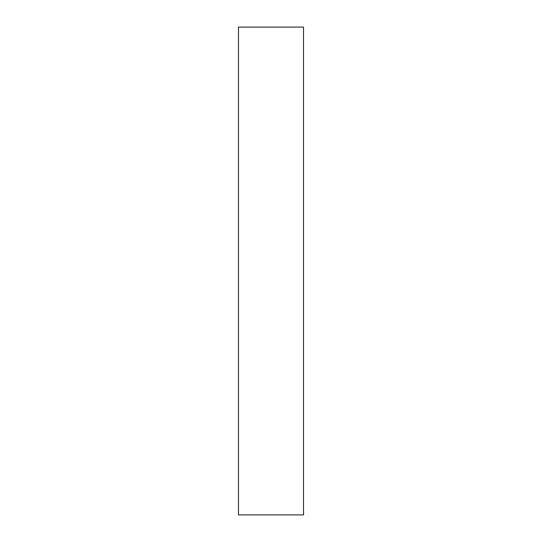 <?xml version="1.0" encoding="UTF-8"?>
<svg xmlns="http://www.w3.org/2000/svg" width="542" height="542" viewBox="0 0 542 542"><rect width="100%" height="100%" fill="white"/><g stroke="black" fill="none" stroke-linecap="round" stroke-linejoin="round"><path stroke-width="0.81" d="M303.52 271L303.52 27.1L238.48 27.1L238.48 514.9L303.52 514.9L303.52 271"/></g></svg>
